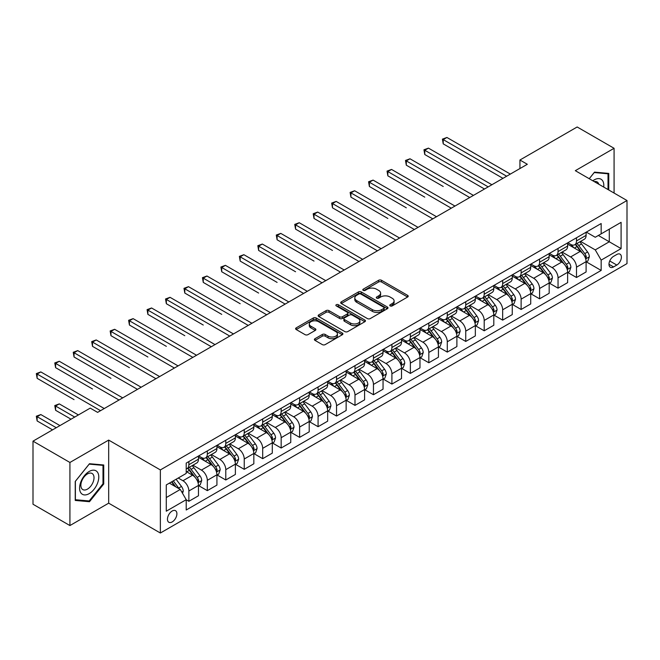 <?xml version="1.0" encoding="UTF-8"?>
<svg xmlns="http://www.w3.org/2000/svg" width="660" height="660" viewBox="0 0 660 660"><rect width="100%" height="100%" fill="white"/><g stroke="black" fill="none" stroke-linecap="round" stroke-linejoin="round"><path stroke-width="0.99" d="M390.184 305.918A1.435 0.825 0 0 0 392.213 305.918L407.608 297.025A2.046 1.18 0 0 0 408.21 296.191A2.046 1.18 0 0 0 407.608 295.35L381.521 280.294A2.046 1.18 0 0 0 378.617 280.294L363.223 289.179A1.435 0.825 0 0 0 362.802 289.765A1.435 0.825 0 0 0 363.223 290.351A1.435 0.825 0 0 0 365.252 290.351L367.24 289.204A6.559 3.787 0 0 1 376.522 289.204L378.691 290.458A6.559 3.787 0 0 1 380.614 293.139A6.559 3.787 0 0 1 378.691 295.812L376.703 296.967A1.435 0.825 0 0 0 376.282 297.553A1.435 0.825 0 0 0 376.703 298.138A1.435 0.825 0 0 0 378.733 298.138L380.721 296.983A6.559 3.787 0 0 1 390.002 296.983L392.172 298.238A6.559 3.787 0 0 1 394.094 300.919A6.559 3.787 0 0 1 392.172 303.6L390.184 304.747A1.435 0.825 0 0 0 389.763 305.332A1.435 0.825 0 0 0 390.184 305.918L390.184 304.747M172.177 521.936A6.682 3.861 120 0 0 176.542 516.046A6.682 3.861 120 0 0 175.519 510.691A6.682 3.861 120 0 0 172.177 511.021A6.682 3.861 120 0 0 167.813 516.912A6.682 3.861 120 0 0 168.836 522.266A6.682 3.861 120 0 0 172.177 521.936M314.985 338.704A2.046 1.18 0 0 0 314.391 339.537A2.046 1.18 0 0 0 314.985 340.378L322.311 344.602A2.046 1.18 0 0 0 325.207 344.602L342.309 334.727A2.046 1.18 0 0 0 342.911 333.886A2.046 1.18 0 0 0 342.309 333.052L316.222 317.988A2.046 1.18 0 0 0 313.318 317.988L296.216 327.863A2.046 1.18 0 0 0 295.614 328.705A2.046 1.18 0 0 0 296.216 329.538L305.06 334.645A2.046 1.18 0 0 0 307.956 334.645L315.282 330.421A2.046 1.18 0 0 0 315.876 329.579A2.046 1.18 0 0 0 315.282 328.746L310.893 326.213A5.486 3.168 0 0 1 309.284 323.969A5.486 3.168 0 0 1 312.675 321.049A5.486 3.168 0 0 1 318.648 321.733L335.825 331.65A5.486 3.168 0 0 1 337.433 333.886A5.486 3.168 0 0 1 334.042 336.814A5.486 3.168 0 0 1 328.07 336.13L325.207 334.471A2.046 1.18 0 0 0 322.311 334.471L314.985 338.704L314.985 340.378M108.677 440.088L69.919 462.47L33 441.152L33 504.24L69.919 525.558L108.677 503.176L160.363 533.016L160.363 469.928L108.677 440.088L108.677 503.176M614.081 193.058L614.081 148.294L575.314 170.676L627 200.516L160.363 469.928M614.081 148.294L577.162 126.984L519.94 160.017L519.94 168.548M33 441.152L90.222 408.119L97.606 412.376L527.323 164.282L519.94 160.017M367.389 318.574A2.046 1.18 0 0 0 370.285 318.574L387.387 308.698A2.046 1.18 0 0 0 387.989 307.865A2.046 1.18 0 0 0 387.387 307.024L361.3 291.967A2.046 1.18 0 0 0 358.397 291.967L341.294 301.834A2.046 1.18 0 0 0 340.692 302.676A2.046 1.18 0 0 0 341.294 303.509L367.389 318.574M336.872 306.232A1.435 0.825 0 0 1 338.324 306.43L338.324 304.722L364.848 320.042A2.046 1.18 0 0 1 365.45 320.875A2.046 1.18 0 0 1 364.848 321.717L347.746 331.592A2.046 1.18 0 0 1 344.85 331.592L318.755 316.528L318.755 314.853A2.046 1.18 0 0 0 318.153 315.686A2.046 1.18 0 0 0 318.755 316.528M318.755 314.853L326.073 310.629A2.046 1.18 0 0 1 328.977 310.629L339.553 316.734A2.046 1.18 0 0 0 342.457 316.734L347.308 313.929A2.046 1.18 0 0 0 347.911 313.096A2.046 1.18 0 0 0 347.308 312.254L336.295 305.893A1.435 0.825 0 0 1 335.874 305.308A1.435 0.825 0 0 1 336.765 304.549A1.435 0.825 0 0 1 338.324 304.722M616.811 254.488L613.561 256.361A6.476 3.737 120 0 0 609.337 262.061A6.476 3.737 120 0 0 610.327 267.25A6.476 3.737 120 0 0 613.561 266.929L616.811 265.056A6.476 3.737 120 0 0 621.043 259.355A6.476 3.737 120 0 0 620.045 254.166A6.476 3.737 120 0 0 616.811 254.488M160.363 533.016L627 263.604L627 200.516M586.319 232.105L595.254 237.262L601.161 233.854L601.161 223.534L186.211 463.106L186.211 473.418L166.27 484.935L166.27 511.195L186.211 499.678L186.211 509.998L601.161 270.427L601.161 260.114L595.254 249.884L580.569 241.403M601.161 233.854L621.093 222.346L621.093 248.605L601.161 260.114M69.919 462.47L69.919 525.558M598.356 235.471L609.279 241.783L609.279 229.16L621.093 222.346M595.254 249.884L609.279 241.783L621.093 248.605M166.27 497.549L180.304 489.448L169.373 483.145M186.211 499.768L188.867 501.303L188.867 490.982A8.357 4.826 -120 0 0 182.96 480.752L178.233 478.03M188.867 501.303L198.462 495.759L198.462 485.446A8.357 4.826 -120 0 0 192.555 475.216L186.211 471.545M198.685 485.653L207.322 490.644L207.322 480.332A8.357 4.826 -120 0 0 201.415 470.093L192.935 465.201M207.322 490.644L216.925 485.1L216.925 474.787A8.357 4.826 -120 0 0 211.018 464.558L198.462 457.306M217.14 475.002L225.786 479.985L225.786 469.672A8.357 4.826 -120 0 0 219.879 459.442L211.398 454.542M225.786 479.985L235.381 474.449L235.381 464.129A8.357 4.826 -120 0 0 229.474 453.898L216.925 446.655M235.603 464.343L244.241 469.334L244.241 459.013A8.357 4.826 -120 0 0 238.334 448.784L229.853 443.883M244.241 469.334L253.836 463.79L253.836 453.469A8.357 4.826 -120 0 0 247.929 443.239L235.381 435.996M254.059 453.684L262.697 458.675L262.697 448.355A8.357 4.826 -120 0 0 256.789 438.124L248.309 433.232M262.697 458.675L272.299 453.131L272.299 442.819A8.357 4.826 -120 0 0 266.392 432.581L253.836 425.337M272.522 443.025L281.16 448.016L281.16 437.704A8.357 4.826 -120 0 0 275.253 427.465L266.772 422.573M281.16 448.016L290.755 442.472L290.755 432.16A8.357 4.826 -120 0 0 284.848 421.93L272.299 414.678M290.977 432.374L299.615 437.357L299.615 427.045A8.357 4.826 -120 0 0 293.708 416.815L285.227 411.914M299.615 437.357L309.218 431.821L309.218 421.501A8.357 4.826 -120 0 0 303.311 411.271L290.755 404.027M309.441 421.715L318.079 426.698L318.079 416.386A8.357 4.826 -120 0 0 312.172 406.156L303.691 401.255M318.079 426.698L327.673 421.162L327.673 410.842A8.357 4.826 -120 0 0 321.766 400.612L309.218 393.368M327.896 411.056L336.534 416.048L336.534 405.727A8.357 4.826 -120 0 0 330.627 395.497L322.146 390.604M336.534 416.048L346.137 410.503L346.137 400.191A8.357 4.826 -120 0 0 340.23 389.953L327.673 382.709M346.351 400.397L354.989 405.388L354.989 395.076A8.357 4.826 -120 0 0 349.082 384.838L340.601 379.945M354.989 405.388L364.592 399.844L364.592 389.532A8.357 4.826 -120 0 0 358.685 379.302L346.137 372.05M364.815 389.746L373.453 394.729L373.453 384.417A8.357 4.826 -120 0 0 367.546 374.187L359.065 369.286M373.453 394.729L383.048 389.185L383.048 378.873A8.357 4.826 -120 0 0 377.14 368.643L364.592 361.399M383.27 379.087L391.908 384.07L391.908 373.758A8.357 4.826 -120 0 0 386.001 363.528L377.52 358.627M391.908 384.07L401.511 378.535L401.511 368.214A8.357 4.826 -120 0 0 395.604 357.984L383.048 350.74M401.734 368.428L410.371 373.42L410.371 363.099A8.357 4.826 -120 0 0 404.464 352.869L395.983 347.977M410.371 373.42L419.966 367.876L419.966 357.563A8.357 4.826 -120 0 0 414.059 347.325L401.511 340.082M420.189 357.769L428.827 362.761L428.827 352.44A8.357 4.826 -120 0 0 422.92 342.21L414.439 337.318M428.827 362.761L438.43 357.217L438.43 346.904A8.357 4.826 -120 0 0 432.523 336.674L419.966 329.423M438.644 347.119L447.29 352.102L447.29 341.789A8.357 4.826 -120 0 0 441.383 331.559L432.902 326.659M447.29 352.102L456.885 346.558L456.885 336.245A8.357 4.826 -120 0 0 450.978 326.015L438.43 318.763M457.108 336.46L465.745 341.443L465.745 331.13A8.357 4.826 -120 0 0 459.838 320.9L451.358 316M465.745 341.443L475.34 335.907L475.34 325.586A8.357 4.826 -120 0 0 469.433 315.356L456.885 308.113M475.563 325.801L484.201 330.792L484.201 320.471A8.357 4.826 -120 0 0 478.294 310.241L469.813 305.349M484.201 330.792L493.804 325.248L493.804 314.927A8.357 4.826 -120 0 0 487.897 304.697L475.34 297.454M494.026 315.142L502.664 320.133L502.664 309.812A8.357 4.826 -120 0 0 496.757 299.582L488.276 294.69M502.664 320.133L512.259 314.589L512.259 304.276A8.357 4.826 -120 0 0 506.352 294.046L493.804 286.795M512.482 304.491L521.119 309.474L521.119 299.161A8.357 4.826 -120 0 0 515.212 288.932L506.731 284.031M521.119 309.474L530.722 303.93L530.722 293.617A8.357 4.826 -120 0 0 524.815 283.387L512.259 276.136M530.937 293.832L539.583 298.815L539.583 288.502A8.357 4.826 -120 0 0 533.676 278.272L525.195 273.372M539.583 298.815L549.178 293.279L549.178 282.959A8.357 4.826 -120 0 0 543.271 272.728L530.722 265.485M549.4 283.173L558.038 288.164L558.038 277.843A8.357 4.826 -120 0 0 552.131 267.613L543.65 262.721M558.038 288.164L567.633 282.62L567.633 272.299A8.357 4.826 -120 0 0 561.734 262.07L549.178 254.826M567.856 272.514L576.493 277.505L576.493 267.185A8.357 4.826 -120 0 0 570.587 256.954L562.106 252.062M576.493 277.505L586.096 271.961L586.096 261.649A8.357 4.826 -120 0 0 580.189 251.419L567.633 244.167M567.856 242.764L570.587 244.34A8.357 4.826 -120 0 0 574.769 244.753A8.357 4.826 -120 0 0 576.493 240.925L576.493 237.773M549.4 253.415L552.131 254.999A8.357 4.826 -120 0 0 556.306 255.412A8.357 4.826 -120 0 0 558.038 251.584L558.038 248.432M530.937 264.074L533.676 265.65A8.357 4.826 -120 0 0 537.851 266.062A8.357 4.826 -120 0 0 539.583 262.243L539.583 259.091M512.482 274.733L515.212 276.309A8.357 4.826 -120 0 0 519.387 276.721A8.357 4.826 -120 0 0 521.119 272.902L521.119 269.742M494.026 285.392L496.757 286.968A8.357 4.826 -120 0 0 500.932 287.38A8.357 4.826 -120 0 0 502.664 283.552L502.664 280.401M475.563 296.043L478.294 297.627A8.357 4.826 -120 0 0 482.476 298.039A8.357 4.826 -120 0 0 484.201 294.212L484.201 291.06M457.108 306.702L459.838 308.278A8.357 4.826 -120 0 0 464.013 308.698A8.357 4.826 -120 0 0 465.745 304.87L465.745 301.719M438.644 317.361L441.383 318.937A8.357 4.826 -120 0 0 445.558 319.349A8.357 4.826 -120 0 0 447.29 315.529L447.29 312.37M420.189 328.02L422.92 329.596A8.357 4.826 -120 0 0 427.094 330.008A8.357 4.826 -120 0 0 428.827 326.188L428.827 323.029M401.734 338.671L404.464 340.255A8.357 4.826 -120 0 0 408.639 340.667A8.357 4.826 -120 0 0 410.371 336.839L410.371 333.688M383.27 349.33L386.001 350.905A8.357 4.826 -120 0 0 390.184 351.326A8.357 4.826 -120 0 0 391.908 347.498L391.908 344.347M364.815 359.989L367.546 361.564A8.357 4.826 -120 0 0 371.72 361.977A8.357 4.826 -120 0 0 373.453 358.157L373.453 354.998M346.351 370.648L349.082 372.224A8.357 4.826 -120 0 0 353.265 372.636A8.357 4.826 -120 0 0 354.989 368.816L354.989 365.656M327.896 381.307L330.627 382.882A8.357 4.826 -120 0 0 334.801 383.295A8.357 4.826 -120 0 0 336.534 379.467L336.534 376.315M309.433 391.957L312.172 393.533A8.357 4.826 -120 0 0 316.346 393.954A8.357 4.826 -120 0 0 318.079 390.126L318.079 386.974M290.977 402.616L293.708 404.192A8.357 4.826 -120 0 0 297.891 404.605A8.357 4.826 -120 0 0 299.615 400.785L299.615 397.625M272.522 413.275L275.253 414.851A8.357 4.826 -120 0 0 279.427 415.264A8.357 4.826 -120 0 0 281.16 411.444L281.16 408.284M254.059 423.935L256.789 425.51A8.357 4.826 -120 0 0 260.972 425.923A8.357 4.826 -120 0 0 262.697 422.095L262.697 418.943M235.603 434.585L238.334 436.161A8.357 4.826 -120 0 0 242.509 436.582A8.357 4.826 -120 0 0 244.241 432.754L244.241 429.602M217.14 445.244L219.879 446.82A8.357 4.826 -120 0 0 224.053 447.233A8.357 4.826 -120 0 0 225.786 443.413L225.786 440.261M198.685 455.903L201.415 457.479A8.357 4.826 -120 0 0 205.59 457.891A8.357 4.826 -120 0 0 207.322 454.072L207.322 450.912M586.319 261.863L601.161 270.427M574.769 244.753L584.364 239.209A8.357 4.826 -120 0 0 586.096 235.389L586.096 232.229M556.306 255.412L565.909 249.868A8.357 4.826 -120 0 0 567.633 246.04L567.633 242.888M537.851 266.062L547.445 260.527A8.357 4.826 -120 0 0 549.178 256.699L549.178 253.547M519.387 276.721L528.99 271.186A8.357 4.826 -120 0 0 530.722 267.358L530.722 264.206M500.932 287.38L510.535 281.837A8.357 4.826 -120 0 0 512.259 278.017L512.259 274.857M482.476 298.039L492.071 292.495A8.357 4.826 -120 0 0 493.804 288.676L493.804 285.516M464.013 308.698L473.616 303.154A8.357 4.826 -120 0 0 475.34 299.326L475.34 296.175M445.558 319.349L455.153 313.813A8.357 4.826 -120 0 0 456.885 309.986L456.885 306.834M427.094 330.008L436.697 324.464A8.357 4.826 -120 0 0 438.43 320.644L438.43 317.485M408.639 340.667L418.234 335.123A8.357 4.826 -120 0 0 419.966 331.303L419.966 328.144M390.184 351.326L399.778 345.782A8.357 4.826 -120 0 0 401.511 341.954L401.511 338.803M371.72 361.977L381.323 356.441A8.357 4.826 -120 0 0 383.048 352.613L383.048 349.462M353.265 372.636L362.86 367.092A8.357 4.826 -120 0 0 364.592 363.272L364.592 360.112M334.801 383.295L344.404 377.751A8.357 4.826 -120 0 0 346.137 373.931L346.137 370.772M316.346 393.954L325.941 388.41A8.357 4.826 -120 0 0 327.673 384.582L327.673 381.43M297.891 404.605L307.486 399.069A8.357 4.826 -120 0 0 309.218 395.241L309.218 392.089M279.427 415.264L289.03 409.72A8.357 4.826 -120 0 0 290.755 405.9L290.755 402.748M260.972 425.923L270.567 420.379A8.357 4.826 -120 0 0 272.299 416.559L272.299 413.399M242.509 436.582L252.112 431.038A8.357 4.826 -120 0 0 253.836 427.21L253.836 424.058M224.053 447.233L233.648 441.697A8.357 4.826 -120 0 0 235.381 437.869L235.381 434.717M205.59 457.891L215.193 452.347A8.357 4.826 -120 0 0 216.925 448.528L216.925 445.376M186.211 468.889A8.357 4.826 -120 0 0 187.135 468.55L196.73 463.007A8.357 4.826 -120 0 0 198.462 459.187L198.462 456.027M187.135 468.55A8.357 4.826 -120 0 0 188.867 464.722L188.867 461.571M180.304 489.448L186.211 499.678M608.759 189.989L608.759 173.415L594.511 172.136L589.231 178.712M75.232 500.445L89.479 501.715L103.735 483.986L103.735 464.986L89.479 463.716L75.232 481.445L75.232 500.445M102.993 483.565L103.735 483.986M87.978 500.849L89.479 501.715M390.753 306.125L392.172 305.299A6.559 3.787 0 0 0 394.094 302.626L394.094 300.919M380.614 293.139L380.614 294.838A6.559 3.787 0 0 1 378.691 297.52L377.272 298.337M407.608 295.35L407.608 297.025L381.521 281.993A2.046 1.18 0 0 0 378.617 281.993L363.792 290.557M387.387 307.024L387.387 308.698L361.3 293.667A2.046 1.18 0 0 0 358.397 293.667L341.327 303.526M383.765 308.451A1.435 0.825 0 0 0 384.186 307.865A1.435 0.825 0 0 0 383.765 307.279L360.863 294.055A1.435 0.825 0 0 0 358.834 294.055L356.73 295.267A6.559 3.787 0 0 0 354.816 297.949A6.559 3.787 0 0 0 356.73 300.622L372.388 309.664A6.559 3.787 0 0 0 381.661 309.664L383.765 308.451L383.765 310.159A1.435 0.825 0 0 0 384.186 309.573L384.186 307.865M354.816 297.949L354.816 299.648A6.559 3.787 0 0 0 356.73 302.329L356.73 300.622M383.765 310.159L381.661 311.371A6.559 3.787 0 0 1 372.388 311.371L356.73 302.329M318.788 316.544L326.073 312.328L326.073 310.629M347.911 313.096L347.911 314.795A2.046 1.18 0 0 1 347.308 315.637L342.457 318.442A2.046 1.18 0 0 1 339.553 318.442L328.977 312.328A2.046 1.18 0 0 0 326.073 312.328M338.324 306.43L364.823 321.725M350.534 323.07A5.486 3.168 0 0 0 356.515 323.763A5.486 3.168 0 0 0 359.898 320.834A5.486 3.168 0 0 0 358.289 318.599L352.242 315.1A2.046 1.18 0 0 0 349.338 315.1L344.487 317.905A2.046 1.18 0 0 0 343.885 318.739A2.046 1.18 0 0 0 344.487 319.58L350.534 323.07L350.534 324.778A5.486 3.168 0 0 0 356.515 325.462A5.486 3.168 0 0 0 359.898 322.542L359.898 320.834M343.885 318.739L343.885 320.447A2.046 1.18 0 0 0 344.487 321.288L344.487 319.58M350.534 324.778L344.487 321.288M337.433 333.886L337.433 335.593A5.486 3.168 0 0 1 334.042 338.522A5.486 3.168 0 0 1 328.07 337.837L325.207 336.179A2.046 1.18 0 0 0 322.311 336.179L315.018 340.395M309.284 323.969L309.284 325.677A5.486 3.168 0 0 0 310.893 327.913L310.893 326.213M315.249 330.429L310.893 327.913M342.309 333.052L342.309 334.727L316.222 319.696A2.046 1.18 0 0 0 313.318 319.696L296.241 329.554M586.096 261.987L587.87 260.964L589.347 256.699A5.536 3.193 -120 0 0 587.582 251.988L581.542 243.936A15.972 9.223 -120 0 0 579.802 241.849M573.804 247.723A15.972 9.223 -120 0 0 570.529 244.307M585.593 258.596L586.352 256.938A5.536 3.193 -120 0 0 584.768 253.605L578.737 245.553A15.972 9.223 -120 0 0 576.997 243.466M575.512 244.324A13.258 7.656 60 0 1 577.682 246.799L582.788 253.613M443.223 186.491L406.304 165.181L406.304 160.916L410 158.788L473.426 195.401M575.223 244.489A15.972 9.223 60 0 1 576.964 246.576L580.981 251.93M506.649 176.22L443.223 139.598L446.919 137.47L510.345 174.091M502.961 178.349L443.223 143.863L443.223 139.598L442.414 139.136L446.919 137.47M443.223 143.863L442.414 139.136M567.633 272.646L569.407 271.623L570.884 267.358A5.536 3.193 -120 0 0 569.118 262.647L563.087 254.595A15.972 9.223 -120 0 0 561.338 252.499M555.34 258.382A15.972 9.223 -120 0 0 552.073 254.958M567.13 269.255L567.897 267.597A5.536 3.193 -120 0 0 566.313 264.264L560.282 256.212A15.972 9.223 -120 0 0 558.533 254.125M557.048 254.983A13.258 7.656 60 0 1 559.226 257.458L564.333 264.272M424.768 197.15L387.849 175.832L387.849 171.575L391.545 169.438L454.963 206.06M556.768 255.148A15.972 9.223 60 0 1 558.509 257.235L562.518 262.589M549.178 283.305L550.952 282.282L552.428 278.017A5.536 3.193 -120 0 0 550.663 273.306L544.624 265.246A15.972 9.223 -120 0 0 542.883 263.159M536.885 269.041A15.972 9.223 -120 0 0 533.61 265.617M548.674 279.914L549.442 278.248A5.536 3.193 -120 0 0 547.858 274.923L541.819 266.871A15.972 9.223 -120 0 0 540.078 264.784M538.593 265.642A13.258 7.656 60 0 1 540.771 268.117L545.878 274.931M406.304 207.809L369.394 186.491L369.394 182.226L373.082 180.097L436.507 216.719M538.304 265.807A15.972 9.223 60 0 1 540.045 267.894L544.063 273.248M530.722 293.956L532.488 292.933L533.965 288.676A5.536 3.193 -120 0 0 532.199 283.957L526.168 275.905A15.972 9.223 -120 0 0 524.428 273.817M518.422 279.7A15.972 9.223 -120 0 0 515.155 276.276M530.219 290.565L530.978 288.907A5.536 3.193 -120 0 0 529.394 285.582L523.363 277.522A15.972 9.223 -120 0 0 521.623 275.435M520.13 276.292A13.258 7.656 60 0 1 522.308 278.767L527.414 285.59M387.849 218.46L350.93 197.15L350.93 192.885L354.626 190.756L418.044 227.37M519.849 276.457A15.972 9.223 60 0 1 521.59 278.545L525.599 283.899M488.194 186.879L424.768 150.257L428.456 148.129L491.882 184.742M484.498 189.007L424.768 154.523L424.768 150.257L423.951 149.787L428.456 148.129M424.768 154.523L423.951 149.787M469.73 197.53L405.496 160.446L410 158.788M406.304 165.181L405.496 160.446M451.275 208.189L387.04 171.105L391.545 169.438M387.849 175.832L387.04 171.105M512.259 304.615L514.033 303.592L515.51 299.326A5.536 3.193 -120 0 0 513.744 294.616L507.713 286.564A15.972 9.223 -120 0 0 505.964 284.476M499.966 290.359A15.972 9.223 -120 0 0 496.691 286.935M511.756 301.224L512.523 299.566A5.536 3.193 -120 0 0 510.939 296.233L504.9 288.181A15.972 9.223 -120 0 0 503.159 286.093M501.674 286.951A13.258 7.656 60 0 1 503.852 289.426L508.959 296.241M369.394 229.119L332.475 207.809L332.475 203.544L336.163 201.415L399.589 238.029M501.385 287.116A15.972 9.223 60 0 1 503.135 289.204L507.144 294.558M432.811 218.848L368.577 181.764L373.082 180.097M369.394 186.491L368.577 181.764M603.718 187.077A13.571 7.837 120 0 0 602.53 180.625A13.571 7.837 120 0 0 592.837 180.799M598.785 184.231A9.289 5.362 120 0 0 598.158 182.878A9.289 5.362 120 0 0 597.118 181.912A9.289 5.362 120 0 0 594.272 181.624M589.256 178.728L594.214 172.557L608.025 173.794L608.025 189.56M607.109 173.267L608.025 173.794M89.191 471.463A13.571 7.837 120 0 0 79.588 488.087A13.571 7.837 120 0 0 89.191 493.63A13.571 7.837 120 0 0 98.785 477.007A13.571 7.837 120 0 0 89.191 471.463M87.442 473.946A9.289 5.362 120 0 0 81.37 482.138A9.289 5.362 120 0 0 82.797 489.58A9.289 5.362 120 0 0 87.442 489.126A9.289 5.362 120 0 0 93.514 480.934A9.289 5.362 120 0 0 92.087 473.484A9.289 5.362 120 0 0 87.442 473.946M102.993 483.78L89.191 500.957L75.38 499.719L75.38 481.313L89.191 464.137L102.993 465.366L102.993 483.78M102.077 464.838L102.993 465.366M493.804 315.274L495.577 314.251L497.054 309.986A5.536 3.193 -120 0 0 495.281 305.275L489.25 297.223A15.972 9.223 -120 0 0 487.509 295.135M481.503 301.01A15.972 9.223 -120 0 0 478.236 297.586M493.3 311.883L494.059 310.225A5.536 3.193 -120 0 0 492.476 306.892L486.445 298.84A15.972 9.223 -120 0 0 484.704 296.752M483.219 297.611A13.258 7.656 60 0 1 485.389 300.085L490.495 306.9M350.93 239.778L314.012 218.46L314.012 214.203L317.707 212.066L381.133 248.688M482.93 297.775A15.972 9.223 60 0 1 484.671 299.863L488.68 305.217M475.34 325.933L477.114 324.91L478.591 320.644A5.536 3.193 -120 0 0 476.825 315.934L470.794 307.873A15.972 9.223 -120 0 0 469.045 305.786M463.048 311.668A15.972 9.223 -120 0 0 459.781 308.245M474.837 322.542L475.604 320.875A5.536 3.193 -120 0 0 474.02 317.551L467.989 309.499A15.972 9.223 -120 0 0 466.24 307.411M464.755 308.269A13.258 7.656 60 0 1 466.933 310.745L472.04 317.559M332.475 250.437L295.556 229.119L295.556 224.854L299.244 222.725L362.67 259.347M464.475 308.435A15.972 9.223 60 0 1 466.216 310.522L470.225 315.876M456.885 336.584L458.659 335.56L460.135 331.303A5.536 3.193 -120 0 0 458.37 326.584L452.331 318.533A15.972 9.223 -120 0 0 450.59 316.445M444.592 322.327A15.972 9.223 -120 0 0 441.317 318.904M456.382 333.193L457.149 331.534A5.536 3.193 -120 0 0 455.565 328.21L449.526 320.149A15.972 9.223 -120 0 0 447.785 318.062M446.3 318.92A13.258 7.656 60 0 1 448.478 321.395L453.577 328.218M314.012 261.096L277.101 239.778L277.101 235.513L280.789 233.384L344.215 269.998M446.011 319.085A15.972 9.223 60 0 1 447.752 321.173L451.77 326.527M438.43 347.242L440.195 346.219L441.672 341.954A5.536 3.193 -120 0 0 439.906 337.243L433.876 329.191A15.972 9.223 -120 0 0 432.135 327.104M426.129 332.986A15.972 9.223 -120 0 0 422.862 329.563M437.918 343.852L438.685 342.193A5.536 3.193 -120 0 0 437.102 338.861L431.071 330.808A15.972 9.223 -120 0 0 429.322 328.721M427.837 329.579A13.258 7.656 60 0 1 430.015 332.054L435.121 338.869M295.556 271.747L258.637 250.437L258.637 246.172L262.334 244.043L325.751 280.657M427.556 329.744A15.972 9.223 60 0 1 429.297 331.832L433.306 337.186M419.966 357.901L421.74 356.878L423.217 352.613A5.536 3.193 -120 0 0 421.451 347.902L415.412 339.85A15.972 9.223 -120 0 0 413.671 337.763M407.674 343.637A15.972 9.223 -120 0 0 404.398 340.213M419.463 354.511L420.23 352.852A5.536 3.193 -120 0 0 418.646 349.519L412.607 341.467A15.972 9.223 -120 0 0 410.866 339.38M409.382 340.238A13.258 7.656 60 0 1 411.56 342.713L416.666 349.528M277.101 282.406L240.182 261.088L240.182 256.831L243.87 254.694L307.296 291.316M409.093 340.403A15.972 9.223 60 0 1 410.842 342.49L414.851 347.845M414.356 229.507L350.122 192.415L354.626 190.756M350.93 197.15L350.122 192.415M395.901 240.157L331.658 203.074L336.163 201.415M332.475 207.809L331.658 203.074M377.438 250.816L313.203 213.733L317.707 212.066M314.012 218.46L313.203 213.733M358.982 261.476L294.748 224.392L299.244 222.725M295.556 229.119L294.748 224.392M340.519 272.135L276.284 235.042L280.789 233.384M277.101 239.778L276.284 235.042M401.511 368.56L403.285 367.537L404.753 363.272A5.536 3.193 -120 0 0 402.988 358.561L396.957 350.501A15.972 9.223 -120 0 0 395.216 348.414M389.21 354.296A15.972 9.223 -120 0 0 385.943 350.873M401.008 365.17L401.767 363.503A5.536 3.193 -120 0 0 400.183 360.178L394.152 352.126A15.972 9.223 -120 0 0 392.411 350.039M390.918 350.897A13.258 7.656 60 0 1 393.096 353.372L398.203 360.187M258.637 293.065L221.719 271.747L221.719 267.481L225.415 265.353L288.841 301.975M390.637 351.062A15.972 9.223 60 0 1 392.378 353.149L396.388 358.504M322.063 282.785L257.829 245.701L262.334 244.043M258.637 250.437L257.829 245.701M383.048 379.211L384.821 378.188L386.298 373.931A5.536 3.193 -120 0 0 384.532 369.212L378.502 361.16A15.972 9.223 -120 0 0 376.753 359.073M370.755 364.955A15.972 9.223 -120 0 0 367.488 361.531M382.544 375.829L383.311 374.162A5.536 3.193 -120 0 0 381.727 370.837L375.697 362.777A15.972 9.223 -120 0 0 373.948 360.69M372.463 361.548A13.258 7.656 60 0 1 374.641 364.023L379.748 370.846M240.182 303.724L203.263 282.406L203.263 278.14L206.951 276.012L270.377 312.625M372.174 361.713A15.972 9.223 60 0 1 373.923 363.8L377.933 369.163M303.6 293.444L239.365 256.361L243.87 254.694M240.182 261.088L239.365 256.361M364.592 389.87L366.366 388.847L367.843 384.582A5.536 3.193 -120 0 0 366.077 379.871L360.038 371.819A15.972 9.223 -120 0 0 358.298 369.732M352.3 375.614A15.972 9.223 -120 0 0 349.024 372.19M364.089 386.479L364.848 384.821A5.536 3.193 -120 0 0 363.264 381.496L357.233 373.436A15.972 9.223 -120 0 0 355.492 371.349M354.007 372.207A13.258 7.656 60 0 1 356.177 374.682L361.284 381.496M221.719 314.375L184.8 293.065L184.8 288.799L188.496 286.671L251.922 323.284M353.719 372.372A15.972 9.223 60 0 1 355.459 374.459L359.477 379.813M285.145 304.103L220.91 267.019L225.415 265.353M221.719 271.747L220.91 267.019M346.137 400.529L347.902 399.506L349.379 395.241A5.536 3.193 -120 0 0 347.614 390.53L341.583 382.478A15.972 9.223 -120 0 0 339.834 380.391M333.836 386.265A15.972 9.223 -120 0 0 330.569 382.841M345.625 397.138L346.393 395.48A5.536 3.193 -120 0 0 344.809 392.147L338.778 384.095A15.972 9.223 -120 0 0 337.029 382.008M335.544 382.866A13.258 7.656 60 0 1 337.722 385.341L342.829 392.155M203.263 325.034L166.345 303.715L166.345 299.459L170.041 297.322L233.459 333.943M335.263 383.031A15.972 9.223 60 0 1 337.004 385.118L341.014 390.472M266.689 314.762L202.447 277.67L206.951 276.012M203.263 282.406L202.447 277.67M327.673 411.188L329.447 410.165L330.924 405.9A5.536 3.193 -120 0 0 329.159 401.189L323.12 393.129A15.972 9.223 -120 0 0 321.379 391.042M315.381 396.924A15.972 9.223 -120 0 0 312.106 393.5M327.17 407.798L327.938 406.131A5.536 3.193 -120 0 0 326.353 402.806L320.314 394.754A15.972 9.223 -120 0 0 318.574 392.667M317.089 393.525A13.258 7.656 60 0 1 319.267 396L324.373 402.814M184.8 335.692L147.889 314.375L147.889 310.117L151.577 307.981L215.003 344.602M316.8 393.69A15.972 9.223 60 0 1 318.541 395.777L322.558 401.132M248.226 325.413L183.992 288.329L188.496 286.671M184.8 293.065L183.992 288.329M309.218 421.839L310.984 420.816L312.46 416.559A5.536 3.193 -120 0 0 310.695 411.84L304.664 403.788A15.972 9.223 -120 0 0 302.923 401.701M296.917 407.583A15.972 9.223 -120 0 0 293.65 404.159M308.715 418.457L309.474 416.79A5.536 3.193 -120 0 0 307.89 413.465L301.859 405.413A15.972 9.223 -120 0 0 300.118 403.318M298.625 404.176A13.258 7.656 60 0 1 300.803 406.651L305.91 413.474M166.345 346.351L129.426 325.034L129.426 320.768L133.122 318.64L196.54 355.253M298.345 404.341A15.972 9.223 60 0 1 300.085 406.436L304.095 411.79M229.771 336.072L165.536 298.988L170.041 297.322M166.345 303.715L165.536 298.988M290.755 432.498L292.528 431.475L294.005 427.21A5.536 3.193 -120 0 0 292.24 422.499L286.209 414.447A15.972 9.223 -120 0 0 284.46 412.36M278.462 418.242A15.972 9.223 -120 0 0 275.187 414.818M290.251 429.107L291.019 427.449A5.536 3.193 -120 0 0 289.435 424.124L283.396 416.064A15.972 9.223 -120 0 0 281.655 413.977M280.17 414.835A13.258 7.656 60 0 1 282.348 417.31L287.455 424.124M147.889 357.002L110.971 335.692L110.971 331.427L114.658 329.299L178.084 365.912M279.881 415A15.972 9.223 60 0 1 281.63 417.087L285.64 422.441M272.299 443.157L274.073 442.134L275.55 437.869A5.536 3.193 -120 0 0 273.776 433.158L267.745 425.106A15.972 9.223 -120 0 0 266.005 423.019M259.999 428.893A15.972 9.223 -120 0 0 256.732 425.469M271.796 439.766L272.555 438.108A5.536 3.193 -120 0 0 270.971 434.775L264.94 426.723A15.972 9.223 -120 0 0 263.2 424.636M261.715 425.494A13.258 7.656 60 0 1 263.885 427.969L268.991 434.783M129.426 367.661L92.507 346.351L92.507 342.086L96.203 339.95L159.629 376.571M261.426 425.659A15.972 9.223 60 0 1 263.167 427.746L267.176 433.1M253.836 453.816L255.61 452.793L257.087 448.528A5.536 3.193 -120 0 0 255.321 443.817L249.29 435.757A15.972 9.223 -120 0 0 247.541 433.669M241.543 439.552A15.972 9.223 -120 0 0 238.276 436.128M253.333 450.425L254.1 448.767A5.536 3.193 -120 0 0 252.516 445.434L246.485 437.382A15.972 9.223 -120 0 0 244.736 435.295M243.251 436.153A13.258 7.656 60 0 1 245.429 438.628L250.536 445.442M110.971 378.32L74.052 357.002L74.052 352.745L77.74 350.608L141.166 387.23M242.971 436.318A15.972 9.223 60 0 1 244.712 438.405L248.721 443.759M235.381 464.467L237.154 463.444L238.631 459.187A5.536 3.193 -120 0 0 236.866 454.468L230.827 446.416A15.972 9.223 -120 0 0 229.086 444.329M223.088 450.211A15.972 9.223 -120 0 0 219.813 446.787M234.877 461.084L235.645 459.418A5.536 3.193 -120 0 0 234.061 456.093L228.022 448.041A15.972 9.223 -120 0 0 226.281 445.945M224.796 446.812A13.258 7.656 60 0 1 226.974 449.287L232.072 456.101M92.507 388.979L55.597 367.661L55.597 363.396L59.284 361.267L122.71 397.881M224.507 446.968A15.972 9.223 60 0 1 226.248 449.064L230.266 454.418M216.925 475.126L218.691 474.103L220.168 469.837A5.536 3.193 -120 0 0 218.402 465.127L212.371 457.075A15.972 9.223 -120 0 0 210.631 454.987M204.625 460.87A15.972 9.223 -120 0 0 201.358 457.446M216.414 471.735L217.181 470.077A5.536 3.193 -120 0 0 215.597 466.752L209.566 458.692A15.972 9.223 -120 0 0 207.817 456.605M206.332 457.462A13.258 7.656 60 0 1 208.511 459.938L213.617 466.752M74.052 399.63L37.133 378.32L37.133 374.055L40.829 371.926L104.247 408.54M206.052 457.627A15.972 9.223 60 0 1 207.793 459.715L211.802 465.069M198.462 485.785L200.236 484.762L201.712 480.496A5.536 3.193 -120 0 0 199.947 475.786L193.908 467.734A15.972 9.223 -120 0 0 192.167 465.646M197.959 482.394L198.726 480.736A5.536 3.193 -120 0 0 197.142 477.403L191.103 469.351A15.972 9.223 -120 0 0 189.362 467.263M187.877 468.121A13.258 7.656 60 0 1 190.055 470.596L195.162 477.411M78.408 414.934L59.284 403.895L55.597 406.024L55.597 410.289L71.024 419.199M187.588 468.286A15.972 9.223 60 0 1 189.337 470.374L193.347 475.728M55.597 410.289L54.78 405.562L74.712 417.07M54.78 405.562L59.284 403.895M182.515 493.284L183.249 491.156A5.536 3.193 -120 0 0 181.483 486.445L176.105 479.259M59.953 425.593L40.829 414.554L37.133 416.683L37.133 420.948L52.569 429.858M179.182 488.804A5.536 3.193 -120 0 0 178.679 488.062L173.299 480.876M171.913 481.676L175.783 486.841M171.526 481.899L174.809 486.28M37.133 420.948L36.325 416.212L56.257 427.721M36.325 416.212L40.829 414.554M211.307 346.731L147.073 309.647L151.577 307.981M147.889 314.375L147.073 309.647M192.852 357.39L128.618 320.298L133.122 318.64M129.426 325.034L128.618 320.298M174.397 368.049L110.154 330.957L114.658 329.299M110.971 335.692L110.154 330.957M155.933 378.7L91.699 341.616L96.203 339.95M92.507 346.351L91.699 341.616M137.478 389.359L73.243 352.275L77.74 350.608M74.052 357.002L73.243 352.275M119.014 400.018L54.78 362.926L59.284 361.267M55.597 367.661L54.78 362.926M100.559 410.677L36.325 373.585L40.829 371.926M37.133 378.32L36.325 373.585M182.96 480.752L192.555 475.216M201.415 470.093L211.018 464.558M219.879 459.442L229.474 453.898M238.334 448.784L247.929 443.239M256.789 438.124L266.392 432.581M275.253 427.465L284.848 421.93M293.708 416.815L303.311 411.271M312.172 406.156L321.766 400.612M330.627 395.497L340.23 389.953M349.082 384.838L358.685 379.302M367.546 374.187L377.14 368.643M386.001 363.528L395.604 357.984M404.464 352.869L414.059 347.325M422.92 342.21L432.523 336.674M441.383 331.559L450.978 326.015M459.838 320.9L469.433 315.356M478.294 310.241L487.897 304.697M496.757 299.582L506.352 294.046M515.212 288.932L524.815 283.387M533.676 278.272L543.271 272.728M552.131 267.613L561.734 262.07M570.587 256.954L580.189 251.419M576.493 240.925L586.096 235.389M576.493 267.185L586.096 261.649M558.038 277.843L567.633 272.299M558.038 251.584L567.633 246.04M539.583 288.502L549.178 282.959M539.583 262.243L549.178 256.699M521.119 299.161L530.722 293.617M521.119 272.902L530.722 267.358M502.664 309.812L512.259 304.276M502.664 283.552L512.259 278.017M484.201 320.471L493.804 314.927M484.201 294.212L493.804 288.676M465.745 331.13L475.34 325.586M465.745 304.87L475.34 299.326M447.29 341.789L456.885 336.245M447.29 315.529L456.885 309.986M428.827 352.44L438.43 346.904M428.827 326.188L438.43 320.644M410.371 363.099L419.966 357.563M410.371 336.839L419.966 331.303M391.908 373.758L401.511 368.214M391.908 347.498L401.511 341.954M373.453 384.417L383.048 378.873M373.453 358.157L383.048 352.613M354.989 395.076L364.592 389.532M354.989 368.816L364.592 363.272M336.534 405.727L346.137 400.191M336.534 379.467L346.137 373.931M318.079 416.386L327.673 410.842M318.079 390.126L327.673 384.582M299.615 427.045L309.218 421.501M299.615 400.785L309.218 395.241M281.16 437.704L290.755 432.16M281.16 411.444L290.755 405.9M262.697 448.355L272.299 442.819M262.697 422.095L272.299 416.559M244.241 459.013L253.836 453.469M244.241 432.754L253.836 427.21M225.786 469.672L235.381 464.129M225.786 443.413L235.381 437.869M207.322 480.332L216.925 474.787M207.322 454.072L216.925 448.528M188.867 490.982L198.462 485.446M188.867 464.722L198.462 459.187M609.733 260.972L616.811 265.056M608.982 264.289L613.561 266.929M392.172 305.299L392.172 303.6M376.703 298.138L376.703 296.967M378.691 297.52L378.691 295.812M363.223 290.351L363.223 289.179M378.617 281.993L378.617 280.294M381.521 281.993L381.521 280.294M341.294 303.509L341.294 301.834M358.397 293.667L358.397 291.967M361.3 293.667L361.3 291.967M372.388 311.371L372.388 309.664M381.661 311.371L381.661 309.664M328.977 312.328L328.977 310.629M339.553 318.442L339.553 316.734M342.457 318.442L342.457 316.734M347.308 315.637L347.308 313.929M364.848 321.717L364.848 320.042M322.311 336.179L322.311 334.471M325.207 336.179L325.207 334.471M328.07 337.837L328.07 336.13M315.282 330.421L315.282 328.746M296.216 329.538L296.216 327.863M313.318 319.696L313.318 317.988M316.222 319.696L316.222 317.988M585.684 258.901L589.306 256.806M578.737 245.553L581.542 243.936M574.39 248.069L576.964 246.576M584.768 253.605L587.582 251.988M584.331 255.766L586.352 256.938M567.22 269.56L570.851 267.465M560.282 256.212L563.087 254.595M555.926 258.72L558.509 257.235M566.313 264.264L569.118 262.647M565.876 266.425L567.897 267.597M548.765 280.211L552.387 278.124M541.819 266.871L544.624 265.246M537.471 269.379L540.045 267.894M547.858 274.923L550.663 273.306M547.412 277.084L549.442 278.248M530.31 290.87L533.932 288.783M523.363 277.522L526.168 275.905M519.007 280.038L521.59 278.545M529.394 285.582L532.199 283.957M528.957 287.743L530.978 288.907M511.846 301.529L515.476 299.434M504.9 288.181L507.713 286.564M500.552 290.697L503.135 289.204M510.939 296.233L513.744 294.616M510.502 298.394L512.523 299.566M493.391 312.188L497.013 310.093M486.445 298.84L489.25 297.223M482.097 301.348L484.671 299.863M492.476 306.892L495.281 305.275M492.038 309.053L494.059 310.225M474.928 322.839L478.558 320.752M467.989 309.499L470.794 307.873M463.633 312.007L466.216 310.522M474.02 317.551L476.825 315.934M473.583 319.712L475.604 320.875M456.472 333.498L460.094 331.411M449.526 320.149L452.331 318.533M445.178 322.666L447.752 321.173M455.565 328.21L458.37 326.584M455.119 330.371L457.149 331.534M438.009 344.157L441.639 342.061M431.071 330.808L433.876 329.191M426.715 333.325L429.297 331.832M437.102 338.861L439.906 337.243M436.664 341.022L438.685 342.193M419.554 354.816L423.175 352.721M412.607 341.467L415.412 339.85M408.26 343.975L410.842 342.49M418.646 349.519L421.451 347.902M418.209 351.681L420.23 352.852M401.099 365.475L404.72 363.379M394.152 352.126L396.957 350.501M389.804 354.635L392.378 353.149M400.183 360.178L402.988 358.561M399.745 362.34L401.767 363.503M382.635 376.126L386.265 374.038M375.697 362.777L378.502 361.16M371.341 365.293L373.923 363.8M381.727 370.837L384.532 369.212M381.29 372.999L383.311 374.162M364.18 386.785L367.801 384.689M357.233 373.436L360.038 371.819M352.885 375.952L355.459 374.459M363.264 381.496L366.077 379.871M362.827 383.65L364.848 384.821M345.716 397.444L349.346 395.348M338.778 384.095L341.583 382.478M334.422 386.603L337.004 385.118M344.809 392.147L347.614 390.53M344.371 394.309L346.393 395.48M327.261 408.103L330.883 406.007M320.314 394.754L323.12 393.129M315.967 397.262L318.541 395.777M326.353 402.806L329.159 401.189M325.916 404.968L327.938 406.131M308.806 418.753L312.427 416.666M301.859 405.413L304.664 403.788M297.503 407.921L300.085 406.436M307.89 413.465L310.695 411.84M307.453 415.627L309.474 416.79M290.342 429.412L293.972 427.317M283.396 416.064L286.209 414.447M279.048 418.58L281.63 417.087M289.435 424.124L292.24 422.499M288.998 426.278L291.019 427.449M271.887 440.071L275.509 437.976M264.94 426.723L267.745 425.106M260.593 429.231L263.167 427.746M270.971 434.775L273.776 433.158M270.534 436.936L272.555 438.108M253.423 450.731L257.053 448.635M246.485 437.382L249.29 435.757M242.129 439.89L244.712 438.405M252.516 445.434L255.321 443.817M252.079 447.595L254.1 448.767M234.968 461.381L238.59 459.294M228.022 448.041L230.827 446.416M223.674 450.549L226.248 449.064M234.061 456.093L236.866 454.468M233.615 458.255L235.645 459.418M216.505 472.04L220.135 469.945M209.566 458.692L212.371 457.075M205.21 461.208L207.793 459.715M215.597 466.752L218.402 465.127M215.16 468.913L217.181 470.077M198.049 482.699L201.671 480.604M191.103 469.351L193.908 467.734M186.755 471.867L189.337 470.374M197.142 477.403L199.947 475.786M196.705 479.564L198.726 480.736M181.813 492.071L183.216 491.263M178.679 488.062L181.483 486.445"/></g></svg>
